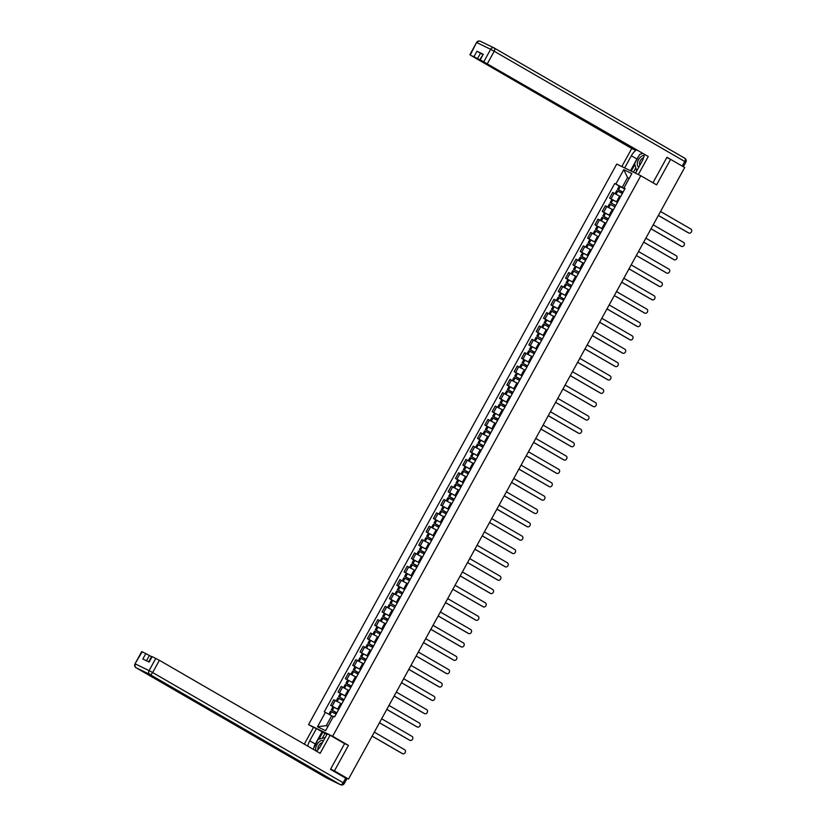 <?xml version="1.0" encoding="UTF-8"?>
<svg xmlns="http://www.w3.org/2000/svg" width="826" height="826" viewBox="0 0 826 826"><rect width="100%" height="100%" fill="white"/><g stroke="black" fill="none" stroke-linecap="round" stroke-linejoin="round"><path stroke-width="1.24" d="M313.477 727.438L308.563 724.598L332.641 736.265L640.79 175.731L656.587 184.869L670.609 159.366L684.702 167.523L348.51 779.063L334.416 770.906L348.427 745.403L332.641 736.265M640.79 175.731L616.723 164.064L308.563 724.598M344.721 777.565L346.528 778.102M348.51 779.063L346.445 778.268M330.637 769.078L334.416 770.906M670.609 159.366L666.83 157.539M620.409 196.567L612.696 192.448L609.598 198.095L617.487 202.318M615.742 205.488L610.187 202.556L611.901 199.438L609.598 198.095M613.078 209.918L605.355 205.798L602.257 211.446L610.146 215.669M608.411 218.838L602.846 215.906L604.56 212.788L602.257 211.446M605.737 223.268L598.024 219.148L594.916 224.796L602.804 229.019M597.229 226.138L594.916 224.796M596.548 235.555L590.683 232.498L587.575 238.146L595.474 242.369M593.729 245.539L588.164 242.607L589.878 239.488L587.575 238.146M591.055 249.968L583.342 245.849L580.234 251.496L588.133 255.719M586.388 258.889L580.823 255.957L582.547 252.839L580.234 251.496M583.714 263.318L576.001 259.199L572.893 264.847L580.792 269.07M579.047 272.239L573.481 269.307L575.206 266.189L572.893 264.847M576.383 276.669L568.66 272.549L565.562 278.197L573.45 282.42M571.706 285.59L566.151 282.657L567.865 279.539L565.562 278.197M569.042 290.019L561.319 285.899L558.221 291.547L566.109 295.77M564.251 299.157L558.81 296.007L560.524 292.889L558.221 291.547M559.842 302.306L553.988 299.249L550.88 304.897L558.779 309.12M553.193 306.24L550.88 304.897M554.36 316.719L546.647 312.6L543.539 318.247L551.438 322.47M549.693 325.64L544.127 322.708L545.841 319.59L543.539 318.247M547.018 330.07L539.306 325.95L536.198 331.598L544.097 335.821M542.352 338.99L536.786 336.058L538.511 332.94L536.198 331.598M539.677 343.42L531.965 339.3L528.857 344.948L536.755 349.171L528.857 344.948M532.347 356.77L524.624 352.65L521.526 358.298L529.414 362.521M527.556 365.908L522.115 362.759L523.829 359.64L521.526 358.298M523.147 369.057L517.293 366.001L514.185 371.648L522.073 375.871M520.339 379.041L514.774 376.109L516.487 372.991L514.185 371.648M517.665 383.47L509.952 379.351L506.844 384.999L514.743 389.222M509.157 386.341L506.844 384.999M510.323 396.821L502.611 392.701L499.503 398.349L507.401 402.572M505.657 405.742L500.091 402.809L501.805 399.691L499.503 398.349M502.982 410.171L495.27 406.051L492.162 411.699L500.06 415.922L492.162 411.699M495.641 423.521L487.929 419.401L484.821 425.049L492.719 429.272M490.861 432.659L485.42 429.51L487.134 426.392L484.821 425.049M488.311 436.871L480.587 432.752L477.49 438.399L485.378 442.622M483.644 445.792L478.078 442.86L479.792 439.742L477.49 438.399M480.969 450.222L473.257 446.102L470.149 451.75L478.037 455.973M472.462 453.082L470.149 451.75M473.628 463.572L465.916 459.452L462.808 465.1L470.706 469.323M465.121 466.432L462.808 465.1M466.287 476.922L458.575 472.802L455.467 478.45L463.365 482.673M461.62 485.843L456.055 482.911L457.78 479.792L455.467 478.45M458.946 490.272L451.233 486.153L448.126 491.8L456.024 496.023M454.279 499.193L448.714 496.261L450.438 493.143L448.126 491.8M451.615 503.623L443.892 499.503L440.795 505.151L448.683 509.374M446.938 512.543L441.383 509.611L443.097 506.493L440.795 505.151M444.274 516.973L436.551 512.853L433.454 518.501L441.342 522.724M435.756 519.833L433.454 518.501M436.933 530.323L429.221 526.203L426.113 531.851L434.001 536.074M432.266 539.244L426.701 536.311L428.415 533.193L426.113 531.851M429.592 543.673L421.88 539.554L418.772 545.201L426.67 549.424M421.084 546.533L418.772 545.201M422.251 557.023L414.538 552.904L411.431 558.552L419.329 562.774M417.584 565.944L412.019 563.012L413.743 559.894L411.431 558.552M413.062 569.31L407.197 566.254L404.09 571.902L411.988 576.125M410.243 579.294L404.678 576.362L406.402 573.244L404.09 571.902M407.579 583.724L399.856 579.604L396.759 585.252L404.647 589.475M399.061 586.584L396.759 585.252M400.414 597.177L392.526 592.954L389.418 598.602L397.306 602.825M395.571 605.995L390.006 603.063L391.72 599.944L389.418 598.602M392.897 610.424L385.184 606.305L382.077 611.952L389.975 616.175M388.23 619.345L382.665 616.413L384.379 613.295L382.077 611.952M385.556 623.775L377.843 619.655L374.736 625.303L382.634 629.526M377.048 626.635L374.736 625.303M376.367 636.061L370.502 633.005L367.394 638.653L375.293 642.876M373.548 646.046L367.983 643.113L369.707 639.995L367.394 638.653M370.874 650.475L363.161 646.355L360.053 652.003L367.952 656.226M366.207 659.396L360.642 656.463L362.366 653.335L360.053 652.003M363.719 663.928L355.82 659.706L352.723 665.353L360.611 669.576M358.876 672.746L353.311 669.814L355.025 666.685L352.723 665.353M356.202 677.175L348.489 673.056L345.382 678.704L353.27 682.926L345.382 678.704M348.861 690.526L341.148 686.406L338.04 692.054L345.939 696.277M344.07 699.653L338.629 696.514L340.343 693.386L338.04 692.054M339.672 702.812L333.807 699.756L330.699 705.404L338.598 709.627M333.012 706.736L330.699 705.404M629.154 178.499L627.584 177.59L622.174 187.44L624.828 188.968M622.174 187.44L615.866 184.022L623.775 169.65L631.859 173.574L623.96 187.946L624.962 188.731M333.27 716.7L331.711 715.791L326.301 725.631L317.494 726.756L325.589 730.68L333.487 716.307L334.623 716.854L625.086 188.493L623.96 187.946M317.494 726.756L325.403 712.384L331.711 715.791M615.866 184.022L614.74 183.475L324.267 711.836L325.403 712.384M343.451 742.987L348.427 745.403M326.301 725.631L327.932 726.426M629.216 178.385L627.584 177.59L623.775 169.65M623.083 192.138L617.518 189.216L619.242 186.087L614.74 183.475M688.399 232.839A2.251 1.879 -64.1 0 1 688.192 232.736L688.822 233.035A2.251 1.879 115.9 0 0 690.98 229.101L660.532 211.487M619.242 186.087L624.807 189.02M615.091 193.625L616.764 190.579L622.329 193.511M622.969 192.355L618.633 189.825L623.062 192.179M658.374 215.421L688.822 233.035M618.56 195.504L620.615 196.629M617.518 189.216L622.938 192.396M658.343 215.462L688.192 232.736M624.673 167.915L631.343 155.773A10.996 6.009 -59.9 0 1 636.412 149.909M635.504 173.171L642.174 161.029A10.996 6.009 -59.9 0 0 644.29 154.472M638.343 174.544L648.265 156.496L480.938 60.308L479.813 59.596L483.262 54.299L476.963 51.243L482.663 54.413M635.008 149.103L634.585 149.867L631.745 148.494L470.975 55.476L473.948 56.715L476.963 51.243M621.823 166.542L631.745 148.494M648.265 156.496L479.813 59.596M480.525 53.174L477.521 58.646L634.585 149.867M477.521 58.646L473.948 56.715M670.444 159.294L666.964 157.281L652.953 182.773M630.486 170.745L636.939 159.005L631.343 155.773M642.008 153.151A10.996 6.009 -59.9 0 0 640.914 153.997M638.457 156.651A10.996 6.009 -59.9 0 0 636.939 159.005M634.864 164.56L631.26 171.116M635.824 167.905L633.47 172.19M316.451 751.164A10.996 6.009 -59.9 0 0 320.56 746.033L327.241 733.88L330.09 735.254L320.158 753.312L159.377 660.304L152.655 672.54L343.182 782.759L345.722 778.144L330.493 769.336L344.607 743.658L330.09 735.254M314.159 746.549A10.996 6.009 -59.9 0 1 315.325 744.019L309.729 740.777A10.996 6.009 -59.9 0 0 307.778 746.146M309.729 740.777L316.41 728.625L313.57 727.252L304.288 744.133M326.931 734.448L316.41 728.625M151.55 656.701L149.413 655.462L146.491 660.79M142.186 651.766L135.02 663.815L141.742 651.58L149.413 655.462M148.711 661.863L151.705 656.412L159.377 660.304M145.841 653.542L142.836 659.014L149.145 662.07L152.149 656.598M345.722 778.144L346.848 778.856L344.308 783.471L343.182 782.759A2.932 1.6 120.1 0 1 340.322 784.628L149.795 674.408L136.176 667.8L326.704 778.02L340.322 784.628A2.932 2.457 -64.1 0 0 340.457 784.7A2.932 2.932 0 0 0 344.308 783.471M315.325 744.019L322.006 731.867M322.78 732.239L319.001 739.115M324.907 733.467L322.46 737.917M644.166 155.494A6.35 3.469 -59.9 0 0 638.281 160.161A6.35 3.469 -59.9 0 0 638.591 166.79A6.35 3.469 -59.9 0 0 638.932 166.914M643.588 157.797A4.347 2.375 -59.9 0 0 640.202 160.946A4.347 2.375 -59.9 0 0 639.913 165.138M637.083 170.29L636.567 170.466L634.605 163.662L639.685 154.421L642.525 153.44M323.41 740.86A6.35 3.469 -59.9 0 0 323.09 740.674A6.35 3.469 -59.9 0 0 317.473 743.803A6.35 3.469 -59.9 0 0 316.11 750.968M322.357 742.77A4.347 2.375 -59.9 0 0 318.981 745.269A4.347 2.375 -59.9 0 0 318.031 749.626M313.168 749.275L318.072 739.435L325.258 737.494M681.058 246.189A2.251 1.879 -64.1 0 1 680.851 246.086L681.481 246.385A2.251 1.879 115.9 0 0 683.649 242.452L653.19 224.837M611.901 199.438L617.466 202.37M607.75 206.975L609.433 203.929L614.998 206.861M610.187 202.556L615.721 205.529M651.033 228.771L681.481 246.385M611.219 208.854L613.274 209.98M651.002 228.812L680.851 246.086M673.727 259.54A2.251 1.879 -64.1 0 1 673.52 259.436L674.14 259.736A2.251 1.879 115.9 0 0 676.308 255.802L645.86 238.187M604.56 212.788L610.125 215.72M600.409 220.325L602.092 217.279L607.657 220.212M608.287 219.055L603.961 216.526L608.39 218.88M643.691 242.121L674.14 259.736M603.878 222.204L605.933 223.33M602.846 215.906L608.266 219.096M643.671 242.163L673.52 259.436M666.386 272.89A2.251 1.879 -64.1 0 1 666.179 272.786L666.799 273.086A2.251 1.879 115.9 0 0 668.967 269.152L638.519 251.538M600.946 232.405L595.505 229.256L600.925 232.447M595.505 229.256L597.219 226.138L602.784 229.07M593.078 233.675L594.751 230.63L600.316 233.562M666.179 272.786L636.33 255.513L666.799 273.086M659.045 286.24A2.251 1.879 -64.1 0 1 658.838 286.137L659.468 286.436A2.251 1.879 115.9 0 0 661.626 282.502L631.178 264.888M589.878 239.488L595.443 242.421M585.737 247.026L587.41 243.98L592.975 246.912M593.605 245.756L589.279 243.226L593.708 245.58M629.009 268.822L659.468 286.436M589.206 248.905L591.261 250.03M588.164 242.607L593.584 245.797M628.989 268.863L658.838 286.137M651.704 299.59A2.251 1.879 -64.1 0 1 651.497 299.487L652.127 299.786A2.251 1.879 115.9 0 0 654.285 295.853L623.837 278.238M582.547 252.839L588.102 255.771M578.396 260.376L580.069 257.33L585.634 260.262M586.274 259.106L581.938 256.576L586.367 258.93M621.679 282.172L652.127 299.786M581.865 262.255L583.92 263.38M580.823 255.957L586.243 259.147M621.648 282.213L651.497 299.487M644.363 312.94A2.251 1.879 -64.1 0 1 644.156 312.837L644.786 313.137A2.251 1.879 115.9 0 0 646.954 309.203L616.495 291.588M575.206 266.189L580.771 269.121M571.055 273.726L572.738 270.68L578.293 273.613M573.481 269.307L579.026 272.281M614.337 295.522L644.786 313.137M574.524 275.605L576.579 276.731M614.307 295.563L644.156 312.837M637.022 326.291A2.251 1.879 -64.1 0 1 636.815 326.187L637.445 326.487A2.251 1.879 115.9 0 0 639.613 322.553L609.154 304.939M567.865 279.539L573.43 282.471M563.714 287.076L565.397 284.03L570.962 286.963M571.592 285.806L567.255 283.277L571.685 285.631M606.996 308.872L637.445 326.487M567.183 288.955L569.238 290.081M566.151 282.657L571.571 285.848M606.965 308.914L636.815 326.187M629.691 339.641A2.251 1.879 -64.1 0 1 629.484 339.538L630.104 339.837A2.251 1.879 115.9 0 0 632.272 335.903L601.824 318.289M560.524 292.889L566.089 295.822M556.383 300.427L558.056 297.381L563.621 300.313M599.655 322.223L630.104 339.837M558.81 296.007L564.23 299.198M599.635 322.264L629.484 339.538M622.35 352.991A2.251 1.879 -64.1 0 1 622.143 352.888L622.763 353.187A2.251 1.879 115.9 0 0 624.931 349.253L594.483 331.639M557.034 312.29L551.469 309.358L556.889 312.548M551.469 309.358L553.183 306.24L558.748 309.161M549.042 313.777L550.715 310.731L556.28 313.663M556.91 312.507L552.584 309.977L557.013 312.331M592.314 335.573L622.763 353.187M552.511 315.656L554.566 316.781M592.294 335.614L622.143 352.888M615.009 366.341A2.251 1.879 -64.1 0 1 614.802 366.238L615.432 366.537A2.251 1.879 115.9 0 0 617.59 362.604L587.141 344.989M545.841 319.59L551.407 322.512M541.701 327.127L543.374 324.081L548.939 327.013M549.579 325.857L545.243 323.327L549.672 325.681M584.973 348.923L615.432 366.537M545.17 329.006L547.225 330.132M544.127 322.708L549.548 325.898M584.953 348.964L614.802 366.238M607.668 379.692A2.251 1.879 -64.1 0 1 607.461 379.588L608.091 379.888A2.251 1.879 115.9 0 0 610.249 375.954L579.8 358.339M538.511 332.94L544.066 335.862M534.36 340.477L536.033 337.431L541.598 340.364M536.786 336.058L542.331 339.032M577.642 362.273L608.091 379.888M537.829 342.356L539.884 343.482M577.611 362.315L607.461 379.588M600.326 393.042A2.251 1.879 -64.1 0 1 600.12 392.939L600.75 393.238A2.251 1.879 115.9 0 0 602.918 389.304L572.459 371.69M535.011 352.341L529.445 349.408L534.876 352.599M527.019 353.827L528.702 350.782L534.257 353.714M534.897 352.557L530.56 350.028L534.99 352.382M570.301 375.623L600.75 393.238M530.488 355.707L532.543 356.832M570.27 375.665L600.12 392.939M592.996 406.392A2.251 1.879 -64.1 0 1 592.789 406.289L593.409 406.588A2.251 1.879 115.9 0 0 595.577 402.654L565.129 385.04M523.829 359.64L529.394 362.562M519.678 367.178L521.361 364.132L526.926 367.064M562.96 388.974L593.409 406.588M522.115 362.759L527.535 365.949M562.94 389.015L592.789 406.289M585.655 419.732A2.251 1.879 -64.1 0 1 585.448 419.639L586.068 419.938A2.251 1.879 115.9 0 0 588.236 416.005L557.787 398.39M516.487 372.991L522.053 375.913M512.347 380.528L514.02 377.482L519.585 380.414M520.215 379.258L515.889 376.728L520.318 379.082M555.619 402.324L586.068 419.938M515.816 382.407L517.861 383.532M514.774 376.109L520.194 379.299M555.599 402.365L585.448 419.639M578.314 433.082A2.251 1.879 -64.1 0 1 578.107 432.989L578.727 433.289A2.251 1.879 115.9 0 0 580.895 429.355L550.446 411.74M512.998 392.391L507.432 389.459L512.853 392.649M507.432 389.459L509.146 386.341L514.712 389.263M505.006 393.878L506.679 390.832L512.244 393.765M512.874 392.608L508.548 390.079L512.977 392.433M548.278 415.674L578.727 433.289M508.475 395.757L510.53 396.883M548.257 415.715L578.107 432.989M570.972 446.432A2.251 1.879 -64.1 0 1 570.766 446.339L571.396 446.639A2.251 1.879 115.9 0 0 573.554 442.705L543.105 425.091M501.805 399.691L507.37 402.613M497.665 407.228L499.338 404.182L504.903 407.115M505.543 405.958L501.206 403.429L505.636 405.783M540.937 429.024L571.396 446.639M501.134 409.107L503.189 410.233M500.091 402.809L505.512 406M540.916 429.066L570.766 446.339M563.631 459.783A2.251 1.879 -64.1 0 1 563.425 459.69L564.055 459.989A2.251 1.879 115.9 0 0 566.213 456.055L535.764 438.441M498.315 419.092L492.75 416.159L498.171 419.35M490.324 420.579L491.997 417.533L497.562 420.465M498.202 419.309L493.865 416.779L498.295 419.133M533.606 442.375L564.055 459.989M493.793 422.458L495.848 423.583M533.575 442.416L563.425 459.69M556.29 473.133A2.251 1.879 -64.1 0 1 556.084 473.04L556.714 473.339A2.251 1.879 115.9 0 0 558.882 469.405L528.423 451.791M487.134 426.392L492.699 429.313M482.983 433.929L484.666 430.883L490.221 433.815M526.265 455.725L556.714 473.339M486.452 435.808L488.507 436.933M485.42 429.51L490.84 432.7M526.234 455.766L556.084 473.04M548.96 486.483A2.251 1.879 -64.1 0 1 548.753 486.39L549.373 486.69A2.251 1.879 115.9 0 0 551.541 482.756L521.092 465.141M479.792 439.742L485.358 442.664M475.642 447.279L477.325 444.233L482.89 447.155M483.52 446.009L479.183 443.479L483.623 445.834M518.924 469.075L549.373 486.69M479.111 449.158L481.166 450.284M478.078 442.86L483.499 446.05M518.904 469.116L548.753 486.39M541.619 499.833A2.251 1.879 -64.1 0 1 541.412 499.74L542.032 500.04A2.251 1.879 115.9 0 0 544.2 496.106L513.751 478.491M476.179 459.359L470.737 456.21L476.158 459.401M470.737 456.21L472.451 453.092L478.017 456.014M468.311 460.629L469.984 457.583L475.549 460.505M511.583 482.425L542.032 500.04M471.78 462.508L473.835 463.634M511.562 482.467L541.412 499.74M534.277 513.183A2.251 1.879 -64.1 0 1 534.071 513.091L534.701 513.39A2.251 1.879 115.9 0 0 536.859 509.456L506.41 491.842M468.962 472.493L463.396 469.56L468.817 472.751M463.396 469.56L465.11 466.442L470.675 469.364M460.97 473.979L462.643 470.934L468.208 473.856M468.838 472.709L464.511 470.17L468.941 472.524M504.242 495.776L534.701 513.39M464.439 475.859L466.494 476.984M504.221 495.817L534.071 513.091M526.936 526.534A2.251 1.879 -64.1 0 1 526.73 526.441L527.36 526.74A2.251 1.879 115.9 0 0 529.518 522.806L499.069 505.192M457.78 479.792L463.334 482.714M453.629 487.33L455.302 484.284L460.867 487.206M461.507 486.06L457.17 483.52L461.6 485.874M496.901 509.126L527.36 526.74M457.098 489.209L459.153 490.334M456.055 482.911L461.476 486.101M496.88 509.167L526.73 526.441M519.595 539.884A2.251 1.879 -64.1 0 1 519.389 539.791L520.019 540.09A2.251 1.879 115.9 0 0 522.177 536.157L491.728 518.542M450.438 493.143L456.004 496.065M446.288 500.68L447.96 497.634L453.526 500.556M454.166 499.41L449.829 496.87L454.259 499.224M519.389 539.791L489.539 522.517L520.019 540.09M449.757 502.559L451.812 503.684M448.714 496.261L454.135 499.451M512.254 553.234A2.251 1.879 -64.1 0 1 512.048 553.141L512.678 553.441A2.251 1.879 115.9 0 0 514.846 549.507L484.387 531.892M443.097 506.493L448.663 509.415M438.947 514.03L440.63 510.984L446.195 513.906M446.825 512.76L442.488 510.22L446.918 512.574M482.229 535.826L512.678 553.441M442.416 515.909L444.471 517.035M441.383 509.611L446.804 512.801M482.198 535.867L512.048 553.141M504.923 566.584A2.251 1.879 -64.1 0 1 504.717 566.491L505.336 566.791A2.251 1.879 115.9 0 0 507.505 562.857L477.056 545.243M439.484 526.11L434.042 522.961L439.463 526.152M434.042 522.961L435.756 519.843L441.321 522.765M431.606 527.38L433.289 524.334L438.854 527.256M474.888 549.176L505.336 566.791M435.075 529.26L437.13 530.385M474.867 549.218L504.717 566.491M497.582 579.935A2.251 1.879 -64.1 0 1 497.376 579.842L497.995 580.141A2.251 1.879 115.9 0 0 500.164 576.207L469.715 558.593M428.415 533.193L433.98 536.115M424.275 540.731L425.948 537.685L431.513 540.607M432.143 539.461L427.816 536.921L432.246 539.275M467.547 562.527L497.995 580.141M427.744 542.61L429.799 543.735M426.701 536.311L432.122 539.502M467.526 562.568L497.376 579.842M490.241 593.285A2.251 1.879 -64.1 0 1 490.035 593.192L490.665 593.491A2.251 1.879 115.9 0 0 492.823 589.558L462.374 571.943M424.925 552.594L419.36 549.662L424.781 552.852M419.36 549.662L421.074 546.544L426.639 549.466M416.934 554.081L418.606 551.035L424.172 553.957M424.812 552.811L420.475 550.271L424.905 552.625M460.206 575.877L490.665 593.491M420.403 555.96L422.458 557.085M460.185 575.918L490.035 593.192M482.9 606.635A2.251 1.879 -64.1 0 1 482.694 606.542L483.324 606.842A2.251 1.879 115.9 0 0 485.481 602.908L455.033 585.293M413.743 559.894L419.298 562.816M409.593 567.431L411.265 564.385L416.831 567.307M417.471 566.161L413.134 563.621L417.564 565.975M482.694 606.542L452.844 589.268L483.324 606.842M412.019 563.012L417.44 566.202M475.559 619.985A2.251 1.879 -64.1 0 1 475.353 619.892L475.983 620.192A2.251 1.879 115.9 0 0 478.151 616.258L447.692 598.633M406.402 573.244L411.967 576.166M402.252 580.781L403.935 577.735L409.49 580.657M410.13 579.511L405.793 576.971L410.223 579.325M445.534 602.577L475.983 620.192M405.721 582.66L407.776 583.786M404.678 576.362L410.099 579.553M445.503 602.619L475.353 619.892M468.218 633.335A2.251 1.879 -64.1 0 1 468.012 633.243L468.641 633.542A2.251 1.879 115.9 0 0 470.81 629.608L440.351 611.983M402.789 592.861L397.347 589.712L402.768 592.903M397.347 589.712L399.061 586.594L404.626 589.516M394.911 594.131L396.594 591.086L402.159 594.008M438.193 615.928L468.641 633.542M398.38 596.011L400.434 597.136M438.172 615.969L468.012 633.243M460.887 646.686A2.251 1.879 -64.1 0 1 460.681 646.593L461.3 646.892A2.251 1.879 115.9 0 0 463.469 642.958L433.02 625.334M391.72 599.944L397.285 602.866M387.58 607.482L389.252 604.436L394.818 607.358M390.006 603.063L395.551 606.026M430.852 629.278L461.3 646.892M391.049 609.361L393.093 610.486M430.831 629.319L460.681 646.593M453.546 660.036A2.251 1.879 -64.1 0 1 453.34 659.943L453.959 660.242A2.251 1.879 115.9 0 0 456.128 656.309L425.679 638.684M384.379 613.295L389.944 616.217M380.239 620.832L381.911 617.786L387.477 620.708M388.106 619.562L383.78 617.022L388.21 619.376M423.511 642.628L453.959 660.242M383.708 622.711L385.763 623.837M382.665 616.413L388.086 619.603M423.49 642.669L453.34 659.943M446.205 673.386A2.251 1.879 -64.1 0 1 445.999 673.293L446.629 673.593A2.251 1.879 115.9 0 0 448.786 669.659L418.338 652.034M380.776 632.912L375.324 629.763L380.745 632.953M375.324 629.763L377.038 626.645L382.603 629.567M372.898 634.182L374.57 631.136L380.136 634.058M445.999 673.293L416.149 656.02L446.629 673.593M438.864 686.736A2.251 1.879 -64.1 0 1 438.658 686.643L439.287 686.943A2.251 1.879 115.9 0 0 441.445 683.009L410.997 665.384M369.707 639.995L375.272 642.917M365.557 647.532L367.229 644.486L372.794 647.408M373.435 646.252L369.098 643.722L373.528 646.077M408.839 669.328L439.287 686.943M369.026 649.412L371.08 650.537M367.983 643.113L373.404 646.304M408.808 669.37L438.658 686.643M431.523 700.087A2.251 1.879 -64.1 0 1 431.317 699.994L431.946 700.293A2.251 1.879 115.9 0 0 434.115 696.359L403.656 678.735M362.366 653.335L367.931 656.267M358.216 660.883L359.899 657.837L365.453 660.759M366.094 659.602L361.757 657.073L366.186 659.427M401.498 682.679L431.946 700.293M361.685 662.762L363.739 663.887M360.642 656.463L366.073 659.654M401.467 682.72L431.317 699.994M424.192 713.437A2.251 1.879 -64.1 0 1 423.986 713.334L424.605 713.643A2.251 1.879 115.9 0 0 426.774 709.71L396.325 692.085M355.025 666.685L360.59 669.618M350.874 674.233L352.557 671.187L358.123 674.109M358.752 672.953L354.416 670.423L358.856 672.777M394.157 696.029L424.605 713.643M354.344 676.112L356.398 677.237M353.311 669.814L358.732 673.004M394.136 696.07L423.986 713.334M416.851 726.787A2.251 1.879 -64.1 0 1 416.645 726.684L417.264 726.994A2.251 1.879 115.9 0 0 419.432 723.06L388.984 705.435M351.535 686.096L345.97 683.164L351.391 686.354M343.544 687.583L345.216 684.537L350.782 687.459M351.411 686.303L347.085 683.773L351.515 686.127M386.816 709.379L417.264 726.994M347.013 689.462L349.057 690.588M386.795 709.42L416.645 726.684M409.51 740.137A2.251 1.879 -64.1 0 1 409.304 740.034L409.923 740.344A2.251 1.879 115.9 0 0 412.091 736.41L381.643 718.785M340.343 693.386L345.908 696.318M336.203 700.933L337.875 697.887L343.44 700.809M379.475 722.729L409.923 740.344M338.629 696.514L344.05 699.705M379.454 722.771L409.304 740.034M402.169 753.488A2.251 1.879 -64.1 0 1 401.963 753.384L402.592 753.694A2.251 1.879 115.9 0 0 404.75 749.76L374.302 732.135M336.853 712.797L331.288 709.864L336.709 713.055M331.288 709.864L333.002 706.736L338.567 709.668M328.872 714.263L330.534 711.238L336.099 714.16M336.74 713.003L332.403 710.474L336.832 712.828M372.134 736.08L402.592 753.694M332.589 716.297L333.281 716.679M372.113 736.121L401.963 753.384M337.638 709.069L340.746 703.422M344.979 695.719L348.087 690.071M352.32 682.369L355.428 676.721M359.661 669.019L362.769 663.371M367.002 655.668L370.1 650.021M374.343 642.318L377.441 636.67M381.674 628.968L384.782 623.32M389.015 615.618L392.123 609.97M396.356 602.268L399.464 596.62M403.697 588.917L406.805 583.27M411.038 575.567L414.136 569.919M418.369 562.217L421.477 556.569M425.71 548.867L428.818 543.219M433.051 535.516L436.159 529.869M440.392 522.166L443.5 516.518M447.733 508.826L450.841 503.168M455.074 495.476L458.172 489.818M462.405 482.126L465.513 476.478M469.746 468.776L472.854 463.128M477.087 455.425L480.195 449.778M484.428 442.075L487.536 436.427M491.769 428.725L494.867 423.077M499.11 415.375L502.208 409.727M506.441 402.025L509.549 396.377M513.782 388.674L516.89 383.027M521.123 375.324L524.231 369.676M528.464 361.974L531.572 356.326M535.806 348.624L538.903 342.976M543.147 335.273L546.244 329.626M550.477 321.923L553.585 316.275M557.818 308.573L560.926 302.925M565.16 295.223L568.267 289.575M572.501 281.873L575.608 276.225M579.842 268.522L582.939 262.875M587.172 255.172L590.28 249.524M594.513 241.822L597.621 236.174M601.855 228.472L604.962 222.824M609.196 215.121L612.303 209.474M616.537 201.771L619.634 196.123M339.507 692.766L342.614 687.118M346.848 679.416L349.956 673.768M354.189 666.066L357.297 660.418M361.53 652.716L364.627 647.068M368.871 639.365L371.968 633.718M376.202 626.015L379.31 620.367M383.543 612.665L386.651 607.017M390.884 599.315L393.992 593.667M398.225 585.964L401.333 580.317M405.566 572.614L408.663 566.966M412.897 559.264L416.005 553.616M420.238 545.914L423.346 540.266M427.579 532.563L430.687 526.916M434.92 519.213L438.028 513.565M442.261 505.863L445.359 500.215M449.602 492.513L452.7 486.865M456.933 479.163L460.041 473.515M464.274 465.812L467.382 460.165M471.615 452.462L474.723 446.814M478.956 439.112L482.064 433.464M486.297 425.762L489.395 420.114M493.638 412.411L496.736 406.764M500.969 399.061L504.077 393.413M508.31 385.711L511.418 380.063M515.651 372.361L518.759 366.713M522.992 359.011L526.1 353.363M530.333 345.66L533.431 340.013M537.664 332.31L540.772 326.662M545.005 318.96L548.113 313.312M552.346 305.61L555.454 299.962M559.687 292.259L562.795 286.612M567.028 278.909L570.136 273.261M574.369 265.559L577.467 259.911M581.7 252.209L584.808 246.561M589.041 238.859L592.149 233.211M596.382 225.508L599.49 219.861M603.723 212.158L606.831 206.51M611.064 198.808L614.162 193.16M332.166 706.116L335.273 700.469M618.571 189.701L620.285 186.583M618.467 189.65L620.181 186.531M616.01 194.11L617.714 191.023M616.113 194.162L617.817 191.074M494.289 48.042L684.702 158.2A2.932 1.6 120.1 0 1 684.764 158.231A2.932 1.6 120.1 0 1 684.733 161.473L494.206 51.243L487.485 63.478M483.912 61.558L490.644 49.312L477.015 42.704A2.932 2.457 -64.1 0 1 480.556 41.372L493.907 47.846M483.262 54.299L480.257 59.782M682.204 166.078L684.733 161.473L685.859 162.185A2.932 2.932 0 0 0 684.764 158.231L494.237 48.011A2.932 2.932 0 0 0 494.041 47.908A2.932 2.457 115.9 0 0 490.644 49.312L494.206 51.243A2.932 1.6 120.1 0 0 494.237 48.011A2.932 1.6 120.1 0 0 494.175 47.98A2.932 2.457 115.9 0 0 494.041 47.908L480.422 41.3A2.932 2.932 0 0 0 476.571 42.529L470.293 54.95M135.02 663.815A2.932 2.932 0 0 0 136.114 667.769A2.932 1.6 120.1 0 0 136.176 667.8A2.932 2.457 -64.1 0 1 135.464 664.001L149.083 670.609L155.815 658.374M149.083 670.609A2.932 2.457 115.9 0 0 149.795 674.408A2.932 1.6 120.1 0 0 152.655 672.54L149.083 670.609M326.59 777.958A2.932 1.6 120.1 0 0 326.642 777.989A2.932 2.932 0 0 0 326.828 778.092A2.932 2.457 115.9 0 1 326.704 778.02A2.932 1.6 120.1 0 1 326.642 777.989L136.114 667.769A2.932 1.6 120.1 0 1 135.991 667.676M340.457 784.7L326.828 778.092A2.932 2.457 115.9 0 0 326.972 778.154M611.23 203.051L612.944 199.933M611.126 203L612.84 199.882M608.669 207.46L610.373 204.373M608.772 207.512L610.476 204.425M603.889 216.402L605.603 213.284M603.785 216.35L605.499 213.232M601.338 220.81L603.032 217.723M601.431 220.862L603.135 217.775M596.548 229.752L598.261 226.634M596.444 229.7L598.169 226.582M593.997 234.161L595.691 231.073M594.101 234.212L595.794 231.125M589.206 243.102L590.931 239.984M589.103 243.05L590.827 239.932M586.656 247.511L588.349 244.424M586.759 247.563L588.453 244.475M581.865 256.452L583.59 253.334M581.772 256.401L583.486 253.283M579.315 260.861L581.019 257.774M579.418 260.913L581.122 257.826M574.535 269.803L576.249 266.684M574.431 269.751L576.145 266.633M571.974 274.211L573.678 271.124M572.077 274.263L573.781 271.176M567.194 283.153L568.908 280.035M567.09 283.101L568.804 279.983M564.633 287.562L566.337 284.474M564.736 287.613L566.44 284.526M559.852 296.503L561.566 293.385M559.749 296.451L561.463 293.333M557.302 300.912L558.995 297.825M557.395 300.963L559.099 297.876M552.511 309.853L554.225 306.735M552.408 309.802L554.132 306.683M549.961 314.262L551.654 311.175M550.064 314.314L551.758 311.226M545.17 323.203L546.895 320.085M545.067 323.152L546.791 320.034M542.62 327.612L544.324 324.525M542.723 327.664L544.417 324.577M537.829 336.554L539.554 333.436M537.736 336.502L539.45 333.384M535.279 340.962L536.983 337.875M535.382 341.014L537.086 337.927M530.498 349.904L532.212 346.786M530.395 349.852L532.109 346.734M527.938 354.313L529.642 351.226M528.041 354.364L529.745 351.277M523.157 363.254L524.871 360.136M523.054 363.203L524.768 360.084M520.607 367.663L522.3 364.576M520.7 367.715L522.404 364.627M515.816 376.604L517.53 373.486M515.713 376.553L517.427 373.435M513.266 381.013L514.959 377.926M513.359 381.065L515.063 377.978M508.475 389.955L510.189 386.836M508.372 389.903L510.096 386.785M505.925 394.363L507.618 391.276M506.028 394.415L507.722 391.328M501.134 403.305L502.858 400.187M501.031 403.253L502.755 400.135M498.584 407.714L500.288 404.626M498.687 407.765L500.38 404.678M493.803 416.655L495.517 413.537M493.7 416.603L495.414 413.485M491.243 421.064L492.946 417.977M491.346 421.115L493.05 418.028M486.462 430.005L488.176 426.887M486.359 429.954L488.073 426.835M483.902 434.414L485.605 431.327M484.005 434.466L485.709 431.378M479.121 443.355L480.835 440.237M479.018 443.304L480.732 440.175M476.571 447.764L478.264 444.677M476.664 447.816L478.368 444.729M471.78 456.706L473.494 453.588M471.677 456.654L473.401 453.526M469.23 461.115L470.923 458.027M469.333 461.166L471.026 458.079M464.439 470.056L466.163 466.938M464.336 470.004L466.06 466.876M461.889 474.465L463.582 471.378M461.992 474.516L463.685 471.429M457.098 483.406L458.822 480.288M457.005 483.355L458.719 480.226M454.548 487.815L456.251 484.728M454.651 487.867L456.344 484.779M449.767 496.756L451.481 493.638M449.664 496.705L451.378 493.576M447.207 501.165L448.91 498.078M447.31 501.217L449.014 498.13M442.426 510.107L444.14 506.988M442.323 510.055L444.037 506.927M439.866 514.515L441.569 511.428M439.969 514.567L441.673 511.48M435.085 523.457L436.799 520.339M434.982 523.405L436.696 520.277M432.535 527.866L434.228 524.778M432.628 527.917L434.331 524.83M427.744 536.807L429.458 533.689M427.641 536.755L429.365 533.627M425.194 541.216L426.887 538.129M425.297 541.267L426.99 538.18M420.403 550.157L422.127 547.029M420.3 550.106L422.024 546.977M417.853 554.566L419.556 551.479M417.956 554.618L419.649 551.531M413.062 563.508L414.786 560.379M412.969 563.456L414.683 560.327M410.512 567.916L412.215 564.829M410.615 567.968L412.319 564.881M405.731 576.858L407.445 573.729M405.628 576.806L407.342 573.678M403.171 581.267L404.874 578.169M403.274 581.318L404.977 578.231M398.39 590.208L400.104 587.08M398.287 590.156L400.001 587.028M395.83 594.617L397.533 591.519M395.933 594.668L397.636 591.581M391.049 603.558L392.763 600.43M390.946 603.507L392.66 600.378M388.499 607.967L390.192 604.869M388.592 608.019L390.295 604.931M383.708 616.908L385.422 613.78M383.605 616.857L385.329 613.728M381.158 621.317L382.851 618.22M381.261 621.369L382.954 618.282M376.367 630.259L378.091 627.13M376.264 630.207L377.988 627.079M373.817 634.667L375.52 631.57M373.92 634.719L375.613 631.632M369.026 643.609L370.75 640.48M368.933 643.557L370.647 640.429M366.476 648.018L368.179 644.92M366.579 648.069L368.282 644.982M361.695 656.959L363.409 653.831M361.592 656.907L363.306 653.779M359.134 661.368L360.838 658.27M359.238 661.419L360.941 658.332M354.354 670.309L356.068 667.181M354.251 670.258L355.965 667.129M351.804 674.718L353.497 671.621M351.897 674.77L353.6 671.683M347.013 683.66L348.727 680.531M346.91 683.608L348.624 680.479M344.463 688.068L346.156 684.971M344.566 688.12L346.259 685.022M339.672 697.01L341.386 693.881M339.569 696.958L341.293 693.83M337.122 701.419L338.815 698.321M337.225 701.47L338.918 698.373M332.331 710.36L334.055 707.232M332.238 710.308L333.952 707.18M329.791 714.748L331.484 711.671M329.884 714.81L331.577 711.723M688.295 232.787L688.925 233.097M476.571 42.529L469.849 54.764M685.859 162.185L683.35 166.749M680.954 246.138L681.584 246.447M673.613 259.488L674.243 259.798M666.283 272.838L666.902 273.148M658.942 286.188L659.561 286.498M651.6 299.539L652.23 299.848M644.259 312.889L644.889 313.199M636.918 326.239L637.548 326.549M629.577 339.589L630.207 339.889M622.246 352.939L622.866 353.239M614.905 366.29L615.525 366.589M607.564 379.64L608.194 379.939M600.223 392.99L600.853 393.29M529.445 349.408L531.17 346.29M592.882 406.34L593.512 406.64M585.551 419.691L586.171 419.99M578.21 433.041L578.83 433.34M570.869 446.391L571.489 446.69M563.528 459.741L564.158 460.041M492.75 416.159L494.475 413.041M556.187 473.091L556.817 473.391M548.846 486.442L549.476 486.741M541.515 499.792L542.135 500.091M534.174 513.142L534.794 513.442M526.833 526.492L527.463 526.792M519.492 539.843L520.122 540.142M512.151 553.193L512.781 553.492M504.81 566.543L505.44 566.842M497.479 579.893L498.099 580.193M490.138 593.244L490.758 593.543M482.797 606.594L483.427 606.893M475.456 619.944L476.086 620.243M468.115 633.294L468.745 633.594M460.774 646.644L461.404 646.944M453.443 659.995L454.063 660.294M446.102 673.345L446.721 673.644M438.761 686.695L439.391 686.995M431.42 700.045L432.05 700.345M424.079 713.396L424.709 713.695M416.748 726.746L417.367 727.045M345.97 683.164L347.684 680.035M409.407 740.096L410.026 740.395M402.066 753.446L402.685 753.746"/></g></svg>
